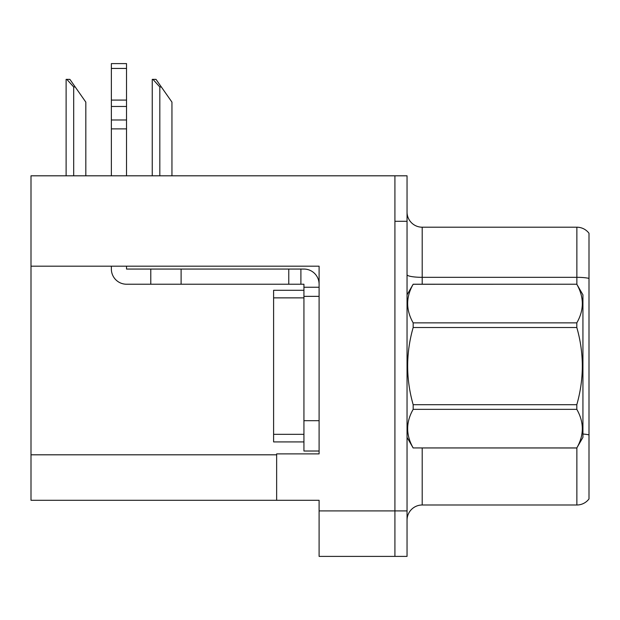 <?xml version="1.0" encoding="UTF-8"?>
<svg xmlns="http://www.w3.org/2000/svg" width="620" height="620" viewBox="0 0 620 620"><rect width="100%" height="100%" fill="white"/><g stroke="black" fill="none" stroke-linecap="round" stroke-linejoin="round"><path stroke-width="0.93" d="M319.099 296.352L319.099 420.693L303.932 420.693L303.932 451.019L319.099 451.019L319.099 420.693L319.099 453.894L276.644 453.894L276.644 500.293L31 500.293L31 266.181L319.099 266.181L319.099 296.352L303.932 296.352L303.932 284.224L300.901 284.224L300.901 269.057L303.932 269.057A15.167 15.167 0 0 1 319.099 284.231M276.644 500.293L319.099 500.293L319.099 556.396L394.917 556.396L394.917 510.911L394.917 556.396L407.046 556.396L407.046 510.911L394.917 510.911L394.917 175.809L31 175.809L31 266.181M407.046 520.157A15.167 15.167 0 0 1 422.204 504.998L576.871 504.998L576.871 447.873M394.917 175.809L407.046 175.809L407.046 221.294L394.917 221.294L394.917 510.911L319.099 510.911M589 233.275A15.167 15.167 0 0 0 576.871 227.207A15.167 15.167 0 0 1 589 233.275L589 498.93A15.167 15.167 0 0 1 576.871 504.998M407.046 221.294L407.046 510.911M589 278.38L589 279.434L589 278.38A15.167 2.635 180 0 0 576.871 277.326L576.871 227.207L422.204 227.207A15.167 15.167 0 0 1 407.046 212.048A15.167 15.167 0 0 0 422.204 227.207L422.204 284.224M152.946 79.368L156.023 79.368L161.332 86.955L159.821 86.955L152.946 79.368L152.241 79.368L152.241 175.809M171.949 175.809L171.949 102.114L161.332 86.955M66.82 79.368L69.897 79.368L75.206 86.955L73.695 86.955L66.82 79.368L66.115 79.368L66.115 175.809M85.823 175.809L85.823 102.114L75.206 86.955M111.367 266.181L111.367 269.057A15.167 15.167 0 0 0 126.526 284.224L150.784 284.224L150.784 269.057L300.901 269.057M319.099 287.254L303.932 287.254M303.932 420.693L303.932 290.292L273.606 290.292L273.606 441.921L303.932 441.921M303.932 451.019L319.099 451.019M150.784 284.224L288.773 284.224L288.773 269.057M300.901 284.224L288.773 284.224M126.526 266.181L126.526 269.057L150.784 269.057M111.367 175.809L111.367 128.875L126.526 128.875L126.526 175.809M126.526 68.44L111.367 68.44L111.367 63.604L126.526 63.604L126.526 128.875M111.367 128.875L111.367 119.978L126.526 119.978M126.526 106.469L111.367 106.469L111.367 68.44M111.367 106.469L111.367 119.978M126.526 100.083L111.367 100.083M407.046 294.833L413.168 284.224L576.809 284.224L582.932 294.833L582.932 437.371L576.809 447.942C584.149 435.132 584.149 422.267 576.809 409.347L413.168 409.347C405.829 422.158 405.829 435.023 413.168 447.942L576.809 447.981M576.809 284.224L413.168 284.27C405.829 297.081 405.829 309.946 413.168 322.865L413.168 327.507C405.829 353.175 405.829 378.905 413.168 404.697L413.168 409.347M413.168 322.865L576.809 322.865C584.149 310.047 584.149 297.181 576.809 284.27M576.809 322.865L576.809 327.507L413.168 327.507M413.168 404.697L576.809 404.697C584.149 378.905 584.149 353.175 576.809 327.507M576.809 404.697L576.809 409.347M407.046 437.371L413.168 447.981M413.168 447.942L576.809 447.942M31 454.809L276.644 454.809M422.204 447.981L422.204 504.998M576.871 284.332L576.871 277.326L422.204 277.326A15.167 2.635 0 0 1 407.046 274.699M589 434.868A15.167 2.635 180 0 0 582.932 434.031M159.821 175.809L159.821 86.955M73.695 175.809L73.695 86.955M181.11 284.224L181.11 269.057M273.606 434.333L303.932 434.333M273.606 297.871L303.932 297.871"/></g></svg>
